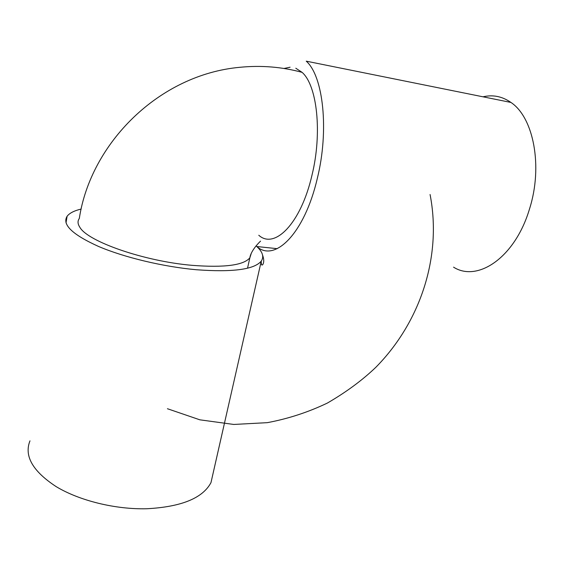 <?xml version="1.0" encoding="UTF-8"?>
<svg xmlns="http://www.w3.org/2000/svg" width="564" height="564" viewBox="0 0 564 564"><rect width="100%" height="100%" fill="white"/><g stroke="black" fill="none" stroke-linecap="round" stroke-linejoin="round"><path stroke-width="0.85" d="M483.01 96.811C492.929 94.505 502.235 96.388 510.942 102.444C533.586 117.418 543.069 166.373 529.582 208.715C515.2 257.6 477.567 282.522 453.562 267.16M510.942 102.444L306.245 61.166C323.327 76.147 329.235 130.362 317.32 178.386C304.482 233.778 274.562 262.697 256.867 246.538L256.077 245.883L256.867 246.538L277.22 248.668M29.977 440.851C23.942 455.952 32.67 471.215 56.181 486.633C79.482 500.726 115.401 509.525 146.654 508.756C181.234 506.923 202.673 498.216 210.971 482.636L213.305 472.364M81.181 209.047C74.18 210.717 69.485 213.121 67.102 216.273C61.899 224.542 72.382 234.603 98.552 246.454C124.432 257.487 163.356 266.765 196.293 269.733C232.622 272.412 254.279 269.536 261.266 261.104C264.283 256.641 262.556 251.572 256.077 245.883M251.156 253.744L249.852 257.833C243.577 265.291 224.394 267.801 192.317 265.355C144.525 261.372 87.681 241.575 79.834 227.257C77.649 223.922 77.472 220.982 79.312 218.458C90.691 143.369 158.886 74.638 239.862 67.299C261.146 65.191 281.887 66.883 302.092 72.354L295.797 68.223M258.777 235.244C274.506 249.704 300.852 223.718 311.998 175.143C322.368 132.977 317.172 85.467 302.092 72.354M290.093 67.215L284.002 68.477M247.54 268.182L249.852 257.833C250.62 251.96 256.634 244.832 260.547 241.117M210.971 482.636L261.266 261.104C261.167 264.756 261.696 265.877 262.859 264.46C264.107 262.225 264.015 259.109 262.584 255.118M430.071 194.495C442.211 256.846 420.18 322.347 375.885 367.256C362.44 380.15 346.296 392.072 327.451 403.02C308.282 412.206 288.232 418.749 267.315 422.662L233.792 424.452L199.853 419.82L167.43 408.731M66.016 222.858L67.102 216.273"/></g></svg>
